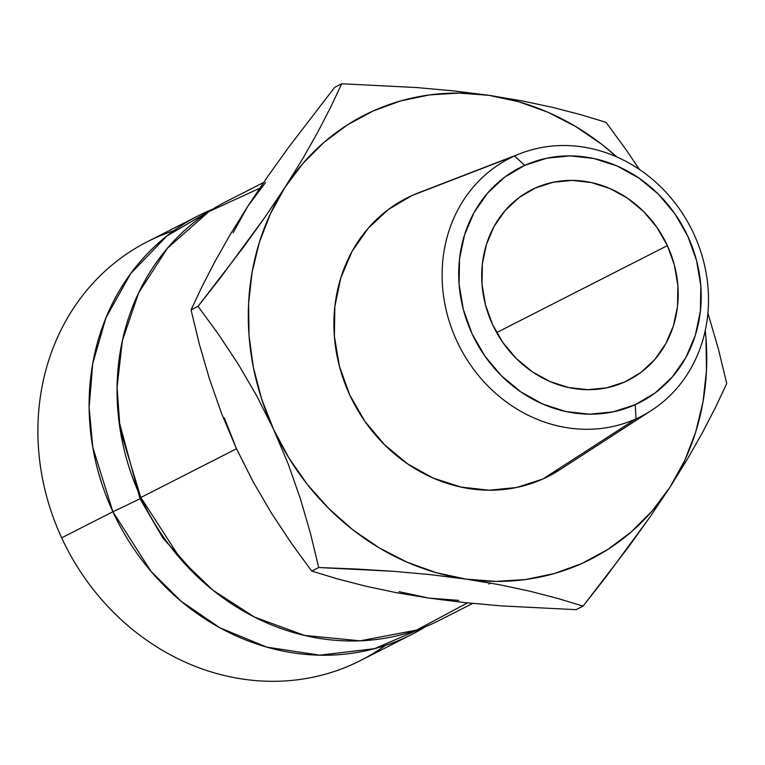 <?xml version="1.0" encoding="UTF-8"?>
<svg xmlns="http://www.w3.org/2000/svg" width="765" height="765" viewBox="0 0 765 765"><rect width="100%" height="100%" fill="white"/><g stroke="black" fill="none" stroke-linecap="round" stroke-linejoin="round"><path stroke-width="1.15" d="M411.914 634.367A234.97 210.968 -117 0 0 425.579 626.669L374.515 648.672L319.722 655.184L266.736 647.114L219.804 627.749L181.104 601.242L151.001 571.369L112.885 511.737A47.468 0.889 155.2 0 0 140.014 498.694L162.916 538.101L199.34 578.445L162.916 538.101L140.014 498.694A47.468 0.889 -24.8 0 1 112.885 511.737L92.785 447.391L89.123 407.554L92.718 363.605L105.943 317.791L130.585 273.717L166.866 235.983L212.842 209.094A234.97 210.968 -117 0 0 198.575 215.634A234.97 210.968 -117 0 0 112.885 511.737L61.669 537.833A234.97 210.968 63 0 0 360.688 660.453L411.914 634.367A234.97 210.968 -117 0 1 112.885 511.737L61.669 537.833A234.97 210.968 -117 0 1 173.961 230.638M118.852 420.463L140.014 498.694L118.852 420.463M520.582 153.469L418.522 192.809A156.137 140.186 63 0 0 412.039 195.515L514.577 155.974L524.675 165.393A131.829 118.355 -117 0 1 687.869 236.375A131.829 118.355 -117 0 1 635.237 404.685L636.031 418.838A144.805 130.012 63 0 0 693.855 233.956A144.805 130.012 63 0 0 514.577 155.974A144.805 130.012 -117 0 1 520.582 153.469A144.805 130.012 -117 0 1 691.149 228.391A144.805 130.012 -117 0 1 651.493 410.413A144.805 130.012 -117 0 1 636.031 418.838L542.997 478.938A156.137 140.186 63 0 0 559.674 469.853L651.493 410.413M385.302 645.459A234.97 210.968 -117 0 1 61.669 537.833A234.97 210.968 63 0 1 147.358 241.73L198.575 215.634M492.517 324.465A106.804 95.893 -117 0 1 531.474 189.873A106.804 95.893 -117 0 1 667.386 245.613L496.657 332.593L667.386 245.613L656.972 227.454L643.595 211.513L627.769 198.403L610.107 188.611L591.288 182.529L572.029 180.387L553.085 182.271L535.165 188.104L518.966 197.657L505.11 210.566L494.133 226.344L486.454 244.37L482.371 263.963L482.036 284.37L485.459 304.795L492.517 324.465L502.94 342.615L516.318 358.565L532.144 371.675L549.806 381.467L568.625 387.539L587.874 389.681L606.827 387.807L624.747 381.974L640.946 372.421L654.792 359.512L665.77 343.734L673.449 325.708L677.541 306.115L677.876 285.708L674.453 265.283L667.386 245.613A106.804 95.893 -117 0 1 628.438 380.205A106.804 95.893 -117 0 1 492.517 324.465M259.689 188.267L208.941 211.58L167.564 248.051L138.58 292.947L122.324 340.865L117.074 387.367L120.134 429.643L140.817 497.508A234.97 210.968 63 0 0 439.846 620.128L472.655 603.413M490.126 582.997L488.969 584.173M236.509 448.759L140.817 497.508L236.509 448.759M398.986 591.661L428.773 598.087L458.751 600.382M265.637 182.443L247.755 206.321L233.162 232.761M224.355 417.891L236.27 448.242M263.609 182.5L226.517 201.405A234.97 210.968 63 0 0 140.817 497.508L180.942 559.454L213.024 590.274L254.391 617.03L304.403 635.409L360.219 640.821L416.676 630.054L467.511 602.897M140.014 498.694A47.468 0.889 155.2 0 0 141.114 498.12M199.321 344.107L191.04 309.901L202.065 286.502L214.889 261.649L229.988 234.998L247.755 206.321L267.425 176.964L288.845 147.023L334.716 87.315L341.716 83.758L330.69 107.157L317.858 132.001L302.758 158.661L285.001 187.339L270.408 213.779L259.354 242.342L252.039 272.522L248.577 303.801L249.036 335.663L253.406 367.544L261.611 398.909L273.507 429.222L288.893 457.958L307.501 484.628L329.026 508.782L353.095 529.992L379.287 547.912L407.162 562.218L436.241 572.679L466.019 579.115L496.007 581.4L525.67 579.516L554.51 573.492L582.031 563.413L607.773 549.471L631.278 531.895L652.153 510.991L670.035 487.114L684.637 460.673L695.681 432.11L702.997 401.941L706.458 370.652L705.999 338.79L705.244 330.518A249.208 223.753 -117 0 1 670.035 487.114A249.208 223.753 -117 0 1 466.019 579.115L499.143 584.661L529.696 591.163L557.618 598.402L583.073 606.11L628.667 546.784L650.04 516.93L670.035 487.114L687.544 458.866L702.719 432.101L715.696 406.99L726.75 383.523L718.488 349.414L707.902 313.134L718.488 349.414L726.75 383.523L715.696 406.99L702.719 432.101L687.544 458.866L670.035 487.114L650.04 516.93L606.272 576.504L583.073 606.11L576.083 609.676L501.324 605.89L464.632 602.591L428.773 598.087L395.658 592.54L365.106 586.038L337.174 578.799L311.718 571.082L291.322 543.16L271.499 513.21L253.043 481.615L236.251 448.204L221.582 413.492L209.409 378.78L199.321 344.107L191.04 309.901L198.039 306.344L218.446 334.267L238.259 364.216L256.715 395.811L273.507 429.222A249.208 223.753 -117 0 1 285.001 187.339A249.208 223.753 -117 0 1 489.017 95.348L459.038 93.053L429.366 94.937L400.525 100.97L373.004 111.04L347.272 124.982L323.767 142.558L302.892 163.461L285.001 187.339L265.321 216.696L243.901 246.636L198.039 306.344L218.446 334.267L238.259 364.216L256.715 395.811L273.507 429.222L288.175 463.934L300.358 498.646L310.437 533.32L318.718 567.525L393.468 571.312L430.169 574.611L466.019 579.115A249.208 223.753 -117 0 1 273.507 429.222L288.175 463.934L300.358 498.646L310.437 533.32L318.718 567.525L311.718 571.082L291.322 543.16L271.499 513.21L253.043 481.615L236.251 448.204L221.582 413.492L209.409 378.78L199.321 344.107M616.81 156.949L601.95 144.461L575.749 126.55L547.874 112.235L518.804 101.774L489.017 95.348A249.208 223.753 -117 0 1 616.81 156.949M560.143 469.547L542.997 478.938L516.805 487.458L489.103 490.212L460.951 487.076L433.439 478.192L407.621 463.886L384.489 444.704L364.934 421.4L349.701 394.864L339.383 366.11L334.372 336.246L334.86 306.421L340.836 277.781L352.063 251.417L368.108 228.362L388.362 209.486L412.039 195.515L419.029 192.608M522.629 100.99L489.017 95.348L453.731 90.901L416.935 87.573L341.716 83.758L330.69 107.157L317.858 132.001L302.758 158.661L285.001 187.339L265.321 216.696L221.286 276.662L198.039 306.344L191.04 309.901L202.065 286.502L214.889 261.649L229.988 234.998L247.755 206.321L267.425 176.964L288.845 147.023L334.716 87.315L341.716 83.758L416.935 87.573L453.731 90.901L489.017 95.348L522.629 100.99L553.057 107.483L522.629 100.99M580.673 114.654L553.057 107.483L580.673 114.654L606.071 122.343L580.673 114.654M626.525 150.342L606.071 122.343L626.525 150.342L639.416 169.457L626.525 150.342M576.083 609.676L583.073 606.11L557.618 598.402L529.696 591.163L499.143 584.661L466.019 579.115L430.169 574.611L393.468 571.312L356.289 569.017L318.718 567.525L311.718 571.082L337.174 578.799L365.106 586.038L395.658 592.54L428.773 598.087L464.632 602.591L501.324 605.89L576.083 609.676M412.039 195.515A156.137 140.186 63 0 0 349.701 394.864A156.137 140.186 63 0 0 542.997 478.938L636.031 418.838A144.805 130.012 -117 0 1 456.753 340.865A144.805 130.012 -117 0 1 514.577 155.974L412.039 195.515M524.675 165.393L546.784 158.202L570.174 155.878L593.946 158.518L617.173 166.024L638.966 178.102L658.502 194.291L675.017 213.97L687.869 236.375L696.58 260.655L700.817 285.861L700.396 311.049L695.356 335.233L685.88 357.484L672.33 376.954L655.232 392.894L635.237 404.685L613.119 411.876L589.729 414.2L565.966 411.56L542.739 404.054L520.936 391.976L501.41 375.787L484.895 356.108L472.034 333.703L463.322 309.423L459.096 284.207L459.507 259.029L464.556 234.845L474.032 212.594L487.582 193.124L504.68 177.184L524.675 165.393L514.577 155.974A144.805 130.012 63 0 0 456.753 340.865A144.805 130.012 63 0 0 636.031 418.838L635.237 404.685A131.829 118.355 -117 0 1 472.034 333.703A131.829 118.355 -117 0 1 524.675 165.393"/></g></svg>
